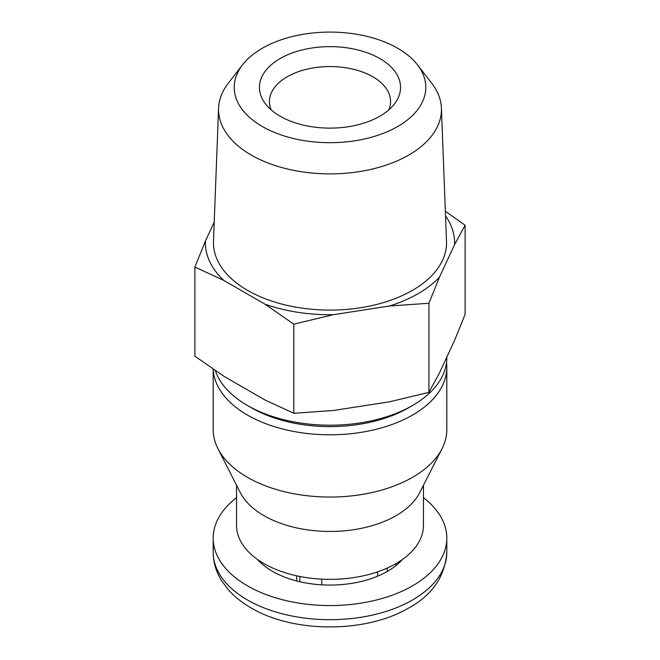 <?xml version="1.0" encoding="UTF-8"?>
<svg xmlns="http://www.w3.org/2000/svg" width="660" height="660" viewBox="0 0 660 660"><rect width="100%" height="100%" fill="white"/><g stroke="black" fill="none" stroke-linecap="round" stroke-linejoin="round"><path stroke-width="0.99" d="M257.598 559.507A81.337 46.959 0 0 0 296.686 580.957L296.686 575.809M321.758 579.142L321.758 584.834A81.337 46.959 0 0 0 377.594 576.196L377.594 571.832M395.95 563.623L395.95 565.595A81.337 46.959 0 0 0 402.402 559.507M465.11 225.25L465.11 314.366L454.558 340.445L439.461 372.974L428.909 392.37L389.524 401.808L333.185 410.52L293.799 413.267L264.965 399.968L223.724 376.159L194.89 356.169L194.89 267.052L223.724 280.36L264.965 304.169L293.799 324.159L333.185 314.721L389.524 306.009L428.909 303.253L439.461 277.175L454.558 244.645L465.11 225.25L445.368 211.299M236.552 497.656A116.812 67.435 0 0 0 213.188 538.114A116.812 67.435 0 0 0 330 605.558A116.812 67.435 0 0 0 446.812 538.114A116.812 67.435 0 0 0 423.448 497.656M395.95 565.595A81.337 46.959 180 0 1 377.594 576.196M321.758 584.834A81.337 46.959 180 0 1 296.686 580.957M236.552 485.257L236.552 525.401A93.448 53.955 0 0 0 330 579.356A93.448 53.955 0 0 0 423.448 525.401L423.448 485.257M213.188 369.13L213.188 429.602A116.812 67.435 0 0 0 217.915 448.594L240.331 492.698A93.448 53.955 0 0 0 330 531.457A93.448 53.955 0 0 0 419.669 492.698L442.084 448.594A116.812 67.435 0 0 0 446.812 429.602L446.812 367.348A116.812 67.435 0 0 0 446.515 362.554M217.915 448.594A116.812 67.435 0 0 0 330 497.046A116.812 67.435 0 0 0 442.084 448.594M213.229 369.163A116.812 67.435 0 0 0 331.567 434.783A116.812 67.435 0 0 0 446.812 367.348M215.317 370.582A116.812 67.435 0 0 0 247.401 405.454L251.551 407.847A110.946 64.053 0 0 0 408.449 407.847L412.599 405.454A116.812 67.435 0 0 0 446.812 357.769L446.812 357.134M247.401 405.454A116.812 67.435 0 0 0 412.599 405.454M428.909 303.253L428.909 392.37M293.799 324.159L293.799 413.267M214.22 222.057L205.441 240.974L194.89 267.052M379.896 116.193A70.562 40.739 180 0 1 265.592 104.016A70.562 40.739 180 0 1 330 46.645A70.562 40.739 180 0 1 394.408 104.016A70.562 40.739 180 0 1 379.896 116.193M262.267 48.279A95.791 55.3 0 0 0 242.558 64.804A95.791 55.3 0 0 0 330 142.684A95.791 55.3 0 0 0 417.442 64.804A95.791 55.3 0 0 0 262.267 48.279M242.558 64.804L228.261 83.267A111.449 64.342 0 0 0 218.584 108.108A111.449 64.342 0 0 0 330 173.877A111.449 64.342 0 0 0 441.416 108.108A111.449 64.342 0 0 0 431.739 83.267L417.442 64.804M218.584 108.108L213.485 241.321A116.539 67.287 0 0 0 330 310.093A116.539 67.287 0 0 0 446.515 241.321L441.416 108.108M454.558 244.645A124.6 71.932 0 0 0 445.541 215.886M205.441 240.974A124.6 71.932 0 0 0 223.724 280.36M264.965 304.169A124.6 71.932 0 0 0 333.185 314.721M389.524 306.009A124.6 71.932 0 0 0 439.461 277.175M271.202 109.898A60.572 34.972 180 0 1 269.428 101.516A60.572 34.972 180 0 1 306.826 69.209A60.572 34.972 180 0 1 372.826 76.791A60.572 34.972 180 0 1 390.572 101.516A60.572 34.972 180 0 1 388.798 109.898M387.255 568.037L387.255 571.469M299.863 576.469L299.863 581.732M446.812 552.247C444.98 576.964 431.78 595.84 407.212 608.875C364.254 633.188 294.55 632.593 253.267 609.139C243.16 603.636 234.729 597.036 227.972 589.322L221.38 580.363C216.001 571.568 213.271 562.196 213.188 552.247A116.812 67.435 0 0 0 330 619.69A116.812 67.435 0 0 0 446.812 552.247L446.812 538.114M213.188 552.247L213.188 538.114"/></g></svg>

